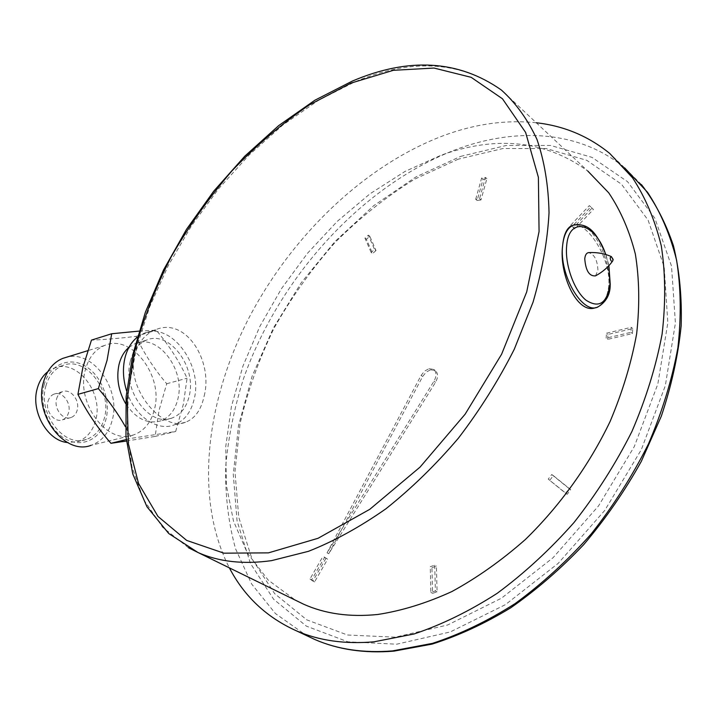 <?xml version="1.0" encoding="UTF-8"?>
<svg xmlns="http://www.w3.org/2000/svg" width="717" height="717" viewBox="0 0 717 717"><rect width="100%" height="100%" fill="white"/><g stroke="black" fill="none" stroke-linecap="round" stroke-linejoin="round"><path stroke-width="0.54" stroke-dasharray="3.58 2.69" d="M430.523 369.82L435.013 370.375C438.212 373.01 438.383 376.999 435.524 382.331L328.753 553.721L422.663 376.497L426.122 372.168L430.523 369.82M428.972 368.735L433.462 369.291C436.653 371.926 436.823 375.914 433.964 381.247L327.069 552.825L421.103 375.421L424.563 371.092L428.972 368.735M458.306 159.147L414.444 179.259C386.06 196.843 359.567 217.959 334.947 242.633C311.743 268.893 291.523 297.277 274.288 327.777C259.007 359.083 247.616 390.989 240.105 423.505L234.979 471.49L238.743 517.217L251.9 558.668L274.656 593.658L306.795 619.855L347.521 635.02L395.264 637.171L447.65 624.991L501.506 598.175L553.076 557.692L598.507 505.951L634.294 446.583L657.847 383.989L667.832 322.767L664.211 267.082L648.123 220.182L621.514 184.242L586.793 160.33L546.471 148.589L502.931 148.518L458.306 159.147M188.437 547.716L162.687 527.309L143.83 499.901L131.982 466.955L126.999 429.904L128.567 390.066L136.293 348.677L149.692 306.858L168.253 265.622L191.439 225.918L218.685 188.661L249.373 154.729L282.857 125.009L318.384 100.38L355.121 81.738C411.415 58.176 460.153 60.936 501.335 90.001L587.788 171.04C545.789 140.514 496.953 135.217 441.278 155.141L404.89 171.497L369.927 193.859L337.232 221.383L307.548 253.226L281.557 288.539L259.841 326.423L242.973 366.011L231.457 406.333L225.765 446.368L226.339 485.033L233.5 521.089L247.455 553.246L268.239 580.116L295.61 600.281M536.271 122.759C506.202 119.622 475.443 123.844 444.002 135.432C363.833 165.466 290.421 237.004 247.589 320.562C205.349 404.164 194.522 499.848 229.368 567.864M549.84 480.211L553.318 475.613L570.741 489.666L567.201 494.327L548.236 479.126L551.723 474.529L553.318 475.613M431.939 567.631L436.393 566.143L437.083 591.866L432.575 593.317L431.939 567.631L430.254 566.69L434.717 565.202L436.393 566.143M324.667 557.261L327.633 559.224L314.584 581.908L311.653 579.883L324.667 557.261L322.982 556.374L327.633 559.224M376.013 250.556L372.589 253.531L366.414 239.236L369.802 236.278L376.013 250.556L374.543 249.453L371.119 252.429L372.589 253.531M480.99 199.926L477.137 200.491L483.061 179.259L486.897 178.65L480.99 199.926L479.548 198.708L475.703 199.272L477.137 200.491M574.783 228.983L572.184 226.411L590.763 206.908L593.425 209.436L574.783 228.983L572.184 226.411M607.631 339.383L607.989 334.436L632.752 328.565L632.43 333.566L607.631 339.383L606.125 338.155L606.492 333.199L607.989 334.436M606.492 333.199L631.265 327.31L630.942 332.321L606.125 338.155M630.942 332.321L632.43 333.566M631.265 327.31L632.752 328.565M570.741 225.138L589.338 205.609L592 208.127L573.34 227.701M592 208.127L593.425 209.436M589.338 205.609L590.763 206.908M475.703 199.272L481.636 178.031L485.472 177.422L479.548 198.708M485.472 177.422L486.897 178.65M481.636 178.031L483.061 179.259M371.119 252.429L364.953 238.125L368.332 235.167L374.543 249.453M368.332 235.167L369.802 236.278M364.953 238.125L366.414 239.236M325.948 558.337L312.881 581.039L309.95 579.013L322.982 556.374M309.95 579.013L311.653 579.883M312.881 581.039L314.584 581.908M434.717 565.202L435.38 590.942L430.872 592.403L430.254 566.69M430.872 592.403L432.575 593.317M435.38 590.942L437.083 591.866M551.723 474.529L569.137 488.582L565.596 493.242L548.236 479.126M565.596 493.242L567.201 494.327M569.137 488.582L570.741 489.666M327.069 552.825L328.753 553.721M44.087 385.11C49.24 365.061 68.518 356.403 84.731 365.769C101.025 374.848 110.839 399.244 106.134 418.62C101.662 438.114 83.244 448.277 66.331 439.449C49.356 430.926 38.682 405.033 44.087 385.11M133.479 434.959C107.595 445.391 75.617 403.259 85.332 369.909C88.648 357.675 95.02 349.546 104.467 345.522C131.211 333.405 163.449 375.233 154.594 408.771C151.323 422.286 144.287 431.016 133.479 434.959L91.059 445.329C101.895 441.412 109.002 432.862 112.381 419.66C120.815 388.919 93.147 350.084 66.78 357.156M126.362 441.054L155.114 436.42L159.049 410.339L166.72 383.747C154.11 368.888 143.866 353.105 136.006 336.39C119.121 338.37 104.27 339.616 91.462 340.118M56.571 398.984C57.602 395.291 59.601 392.853 62.585 391.661C70.535 388.247 80.071 400.31 77.23 410.061C76.208 413.861 74.138 416.353 71.037 417.536C63.159 420.798 53.667 408.708 56.571 398.984M48.003 401.403C49.034 397.729 51.041 395.3 54.026 394.117C61.976 390.702 71.485 402.685 68.635 412.383C67.604 416.165 65.543 418.647 62.433 419.83C54.555 423.084 45.081 411.083 48.003 401.403M45.87 386.078C48.756 375.86 54.268 369.058 62.406 365.661C85.135 355.542 112.273 389.923 104.467 417.715C101.581 428.838 95.585 436.07 86.461 439.396C64.342 448.277 37.463 413.709 45.87 386.078M47.752 371.729L53.775 368.278C76.522 358.177 103.606 392.324 95.755 419.983C92.86 431.051 86.847 438.248 77.723 441.573L67.47 442.523M204.166 395.981C213.29 361.44 186.008 316.448 155.383 329.82C144.942 334.14 138.049 342.636 134.679 355.3C125.654 389.448 163.377 431.831 185.515 422.241C194.979 418.611 201.19 409.855 204.166 395.981M137.27 337.223L143.821 333.387C170.449 321.207 202.902 364.272 194.325 398.518C191.161 412.338 184.206 421.229 173.442 425.19C156.512 431.311 134.231 415.546 126.649 391.025M130.279 361.35C133.021 350.631 138.426 343.56 146.51 340.127C169.078 329.892 196.655 366.504 189.306 395.614C186.617 407.274 180.738 414.784 171.686 418.163C149.736 427.207 122.284 390.344 130.279 361.35M128.935 347.36L135.271 343.542C157.874 333.315 185.398 369.622 177.977 398.562C175.262 410.151 169.364 417.635 160.303 420.996C147.236 424.347 135.674 418.54 125.627 403.572M139.071 331.102L156.216 330.17C169.203 345.639 179.492 361.655 187.065 378.217L183.4 404.101L175.674 431.482L131.543 438.302L125.358 426.615M126.219 439.593L131.543 438.302M155.114 436.42L175.674 431.482M166.72 383.747L187.065 378.217M136.006 336.39L156.216 330.17M612.435 261.311L612.865 260.181L611.359 256.605M595.54 275.857L597.924 270.184C597.431 259.984 594.294 254.132 588.523 252.617M573.421 225.12C586.667 221.598 611.225 258.021 608.778 285.483C607.622 297.161 603.4 304.492 596.123 307.468L597.763 307.055C604.099 304.304 607.765 297.107 608.778 285.483C611.538 258.093 591.023 220.316 575.142 224.609M433.964 381.247L435.524 382.331M641.464 184.601L624.632 167.859C580.42 131.014 518.104 127.232 458.988 148.428C363.743 183.292 279.289 276.52 243.439 378.872C234.172 408.287 228.257 437.576 225.694 466.74C225.165 495.501 228.436 522.818 235.517 548.693L251.658 584.032L275.427 613.555L306.589 635.62M460.655 156.387L506.175 145.488L550.656 145.47L591.919 157.337L627.527 181.652L654.89 218.273L671.524 266.132L675.405 323.053L665.331 385.665L641.303 449.72L604.709 510.468L558.202 563.365L505.386 604.673L450.267 631.946L396.68 644.207L347.897 641.805L306.338 626.12L273.58 599.206L250.43 563.392L237.076 521.035L233.276 474.403L238.528 425.504L252.133 376.192L273.329 328.09L301.274 282.704L335.045 241.459L373.647 205.734L415.959 176.92L460.655 156.387M421.103 375.421L422.663 376.497M608.778 265.765L605.722 254.508M433.462 369.291L435.013 370.375M624.632 167.859L609.737 153.447M104.467 345.522L87.77 350.676M62.585 391.661L54.026 394.117M62.406 365.661L53.775 368.278M155.383 329.82L143.821 333.387M146.51 340.127L135.271 343.542M71.037 417.536L62.433 419.83M86.461 439.396L77.723 441.573M185.515 422.241L173.442 425.19M171.686 418.163L160.303 420.996M605.901 254.571L608.903 265.622"/><path stroke-width="1.08" d="M295.61 600.281L303.623 604.207C325.186 613.869 349.896 617.301 377.751 614.478C401.798 610.794 426.481 603.167 451.809 591.588C477.128 577.777 501.64 560.416 525.355 539.516C559.807 505.978 589.06 465.288 610.095 421.506C622.544 392.002 631.399 362.739 636.66 333.719C639.788 305.343 639.358 278.805 635.352 254.087C629.427 230.802 620.563 210.395 608.742 192.846L587.788 171.04M229.368 567.864C244.282 596.454 266.67 617.462 296.533 630.888C319.173 640.675 344.994 644.323 373.969 641.814L413.996 633.998C441.681 624.731 469.393 611.189 497.132 593.362C524.414 573.215 550.02 549.616 573.958 522.585C596.463 493.968 615.795 463.567 631.973 431.374C645.999 398.742 656.037 366.333 662.096 334.158C665.779 302.699 665.51 273.258 661.28 245.832C654.944 219.985 645.354 197.3 632.519 177.78L609.737 153.447C588.316 136.069 563.831 125.842 536.271 122.759M66.78 357.156L62.711 358.41C53.237 362.408 46.802 370.375 43.414 382.322C33.475 414.865 65.086 455.653 91.059 445.329M77.929 394.35L98.363 388.605L107.066 360.328L111.7 333.746L91.462 340.118L82.849 367.552L77.929 394.35C86.542 411.54 97.539 427.861 110.929 443.303L126.362 441.054M67.47 442.523C47.447 440.964 30.508 411.155 37.221 388.614C39.202 381.363 42.706 375.744 47.752 371.729M126.649 391.025C123.091 379.678 122.499 368.735 124.875 358.204C127.124 349.071 131.256 342.072 137.27 337.223M125.627 403.572C118.413 390.98 116.208 378.002 118.995 364.648C120.823 357.254 124.131 351.491 128.935 347.36M111.7 333.746L139.071 331.102M110.929 443.303L126.219 439.593M125.358 426.615C118 413.646 109.011 400.973 98.363 388.605M613.134 259.42L611.359 256.605L610.167 257.797C610.561 260.773 611.395 261.83 612.677 260.97L613.107 259.769M611.359 256.605C604.44 253.504 596.822 252.169 588.523 252.617C586.398 253.02 585.144 255.073 584.758 258.774C585.708 270.757 589.302 276.448 595.54 275.857C602.621 271.994 608.258 267.145 612.435 261.311M595.827 307.566C577.615 315.381 558.785 274.665 562.612 245.689C563.679 234.835 566.672 228.167 571.592 225.703L573.421 225.12M306.589 635.62L315.139 639.636C337.859 649.468 363.671 653.223 392.593 650.893L432.494 643.355C460.063 634.33 487.614 621.065 515.147 603.571C542.204 583.763 567.577 560.542 591.247 533.905C613.483 505.7 632.555 475.703 648.473 443.913C662.239 411.666 672.053 379.607 677.888 347.736C681.383 316.555 680.935 287.338 676.57 260.083C670.099 234.36 660.411 211.748 647.496 192.246L624.632 167.859M303.623 604.207L197.937 552.484L168.719 533.511L146.958 506.758L132.797 474.036L125.977 436.904L126.111 396.716L132.762 354.745L145.399 312.146L163.512 270.004L186.51 229.323L213.809 191.072L244.766 156.198L278.698 125.609L314.826 100.263L352.316 81.093C408.86 57.028 458.53 60.004 501.335 90.001C515.828 103.024 527.703 119.47 536.943 139.349C544.427 161.074 548.46 185.551 549.034 212.779C547.474 241.262 542.124 271.098 533 302.296L514.286 349.224C498.53 380.368 479.906 410.007 458.432 438.141C435.685 464.867 411.495 488.42 385.871 508.828C359.898 527.049 334.086 541.218 308.427 551.328L271.528 560.64C243.484 564.548 218.954 561.832 197.937 552.484L188.437 547.716M268.454 552.861L318.052 538.297L369.766 509.33L420.054 467.108L465.145 414.175L501.586 354.27L526.726 291.864L539.067 231.528L538.395 177.341L525.615 132.421L502.465 98.785L471.15 77.319L434.018 68.052L393.337 70.32L351.133 83.064L309.179 105.005C281.826 123.638 256.05 145.632 231.86 170.96C208.907 197.767 188.634 226.491 171.031 257.116C155.213 288.413 142.988 320.105 134.348 352.199L127.151 399.261L128.352 443.671L138.533 483.455L157.991 516.455L186.68 540.421L223.946 553.174L268.454 552.861M605.722 254.508C595.486 222.637 568.653 215.62 566.636 246.173C564.853 264.752 574.066 290.457 585.879 300.109C599.215 308.731 607.263 303.255 610.033 283.663L608.778 265.765M575.142 224.609L573.053 225.263C567.255 228.006 563.777 234.809 562.612 245.689C559.081 274.719 582.401 314.673 597.763 307.055C606.215 301.991 610.364 294.463 610.212 284.452M641.464 184.601C654.962 202.149 665.627 222.557 673.469 245.832C679.483 270.542 682.046 297.241 681.15 325.912C678.174 355.381 671.569 385.468 661.334 416.156L641.276 461.452C624.821 490.975 605.695 518.642 583.889 544.436C560.882 568.733 536.477 589.867 510.674 607.837C484.486 623.736 458.288 635.827 432.091 644.108L393.983 651.126M393.732 651.153C364.523 653.501 338.325 649.665 315.139 639.636L296.533 630.888M87.77 350.676L62.711 358.41M571.592 225.694L573.053 225.263C590.781 221.759 598.139 236.942 605.901 254.571M608.903 265.622L610.239 284.138"/></g></svg>

